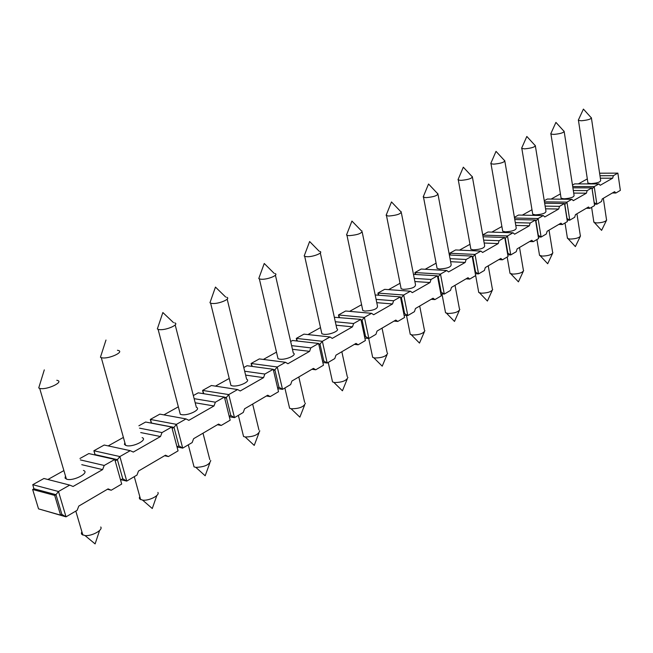 <?xml version="1.0" encoding="UTF-8"?>
<svg xmlns="http://www.w3.org/2000/svg" width="653" height="653" viewBox="0 0 653 653"><rect width="100%" height="100%" fill="white"/><g stroke="black" fill="none" stroke-linecap="round" stroke-linejoin="round"><path stroke-width="0.98" d="M599.609 173.208L617.869 173.127L620.35 190.382L615.893 193.01L612.383 192.986M617.869 173.127L613.379 175.681L612.636 178.196L600.221 185.289L598.883 183.934L594.214 186.595L596.858 204.218L594.369 204.185M572.697 186.513L594.214 186.595L592.132 188.897L594.197 202.601L596.858 204.218L601.495 201.483L602.254 198.928L614.595 191.688L615.893 193.01M572.901 187.819L591.92 187.893L587.178 190.594L586.402 193.19L573.293 200.683L571.873 199.304L566.935 202.12L569.767 220.175L567.13 220.11M591.92 187.893L594.581 205.556L589.871 208.331L586.329 208.274M544.439 201.834L566.935 202.12L564.821 204.479L567.033 218.51L569.767 220.175L574.673 217.286L575.464 214.649L588.508 206.993L589.871 208.331M544.667 203.23L564.51 203.499L559.499 206.348L558.682 209.025L544.806 216.951L543.296 215.572L538.072 218.543L541.117 237.047L538.301 236.949M564.51 203.499L567.359 221.587L562.388 224.518L558.797 224.428M514.515 218.004L538.072 218.543L535.925 220.959L538.301 235.341L541.117 237.047L546.3 233.994L547.141 231.268L560.935 223.171L562.388 224.518M514.768 219.514L535.501 220.004L530.195 223.024L529.338 225.791L514.629 234.19L513.029 232.794L507.487 235.953L510.76 254.923L507.756 254.792M535.501 220.004L538.57 238.549L533.297 241.651L529.673 241.52M482.763 235.113L507.487 235.953L505.308 238.418L507.854 253.168L510.76 254.923L516.262 251.683L517.135 248.866L531.754 240.296L533.297 241.651M483.057 236.737L504.761 237.496L499.137 240.704L498.223 243.569L482.616 252.482L480.91 251.079L475.017 254.433L478.543 273.901L475.335 273.713L478.747 292.479L481.351 293.197C487.677 293.017 491.464 291.744 492.697 289.393M504.761 237.496L508.058 256.515L502.467 259.804L498.802 259.625M449.999 255.021L449.664 253.258L475.017 254.433L472.805 256.956L475.547 272.089L478.543 273.901L484.387 270.456L485.31 267.542L500.827 258.441L502.467 259.804M449.354 254.996L472.127 256.074L466.144 259.478L465.181 262.449L448.587 271.934L446.758 270.513L440.489 274.08L444.293 294.07L440.848 293.817M472.127 256.074L475.67 275.59L469.736 279.084L466.03 278.855M415.292 274.48L414.916 272.546L440.489 274.08L438.236 276.668L441.199 292.209L444.293 294.07L450.505 290.414L451.492 287.385L467.989 277.713L469.736 279.084M413.471 274.366L437.412 275.835L431.037 279.46L430.025 282.537L412.337 292.642L410.386 291.214L403.701 295.017L407.807 315.562L404.101 315.228M437.412 275.835L441.24 295.866L434.914 299.588L431.184 299.303M378.356 295.197L377.924 293.083L403.701 295.017L401.407 297.67L404.615 313.636L407.807 315.562L414.435 311.661L415.471 308.518L433.045 298.209L434.914 299.588M375.189 294.96L400.42 296.886L393.612 300.764L392.535 303.955L373.647 314.746L371.557 313.318L364.415 317.382L368.863 338.499L364.856 338.074M400.42 296.886L404.55 317.48L397.808 321.447L394.045 321.096M338.972 317.317L338.466 314.983L364.415 317.382L362.089 320.092L365.558 336.507L368.863 338.499L375.94 334.328L377.042 331.071L395.808 320.06L397.808 321.447M334.336 317.276L360.905 319.382L353.632 323.521L352.481 326.835L332.271 338.385L330.026 336.956L322.37 341.307L327.194 363.035L322.86 362.488M360.905 319.382L365.378 340.548L358.171 344.792L354.383 344.368M296.878 340.988L296.291 338.401L322.37 341.307L320.011 344.09L323.774 360.978L327.194 363.035L334.777 358.57L335.952 355.183L356.024 343.405L358.171 344.792M290.658 341.519L292.52 340.491L318.607 343.454L310.812 347.886L309.595 351.347L287.908 363.737L285.483 362.301L277.272 366.978L282.52 389.351L277.794 388.641M318.607 343.454L323.464 365.231L315.742 369.778L311.93 369.28M251.797 366.374L251.103 363.484L277.272 366.978L274.872 369.835L278.97 387.221L282.52 389.351L290.658 384.56L291.907 381.026L313.44 368.39L315.742 369.778M243.781 367.549L247.063 365.729L273.232 369.28L264.857 374.047L263.551 377.654L240.222 390.976L237.61 389.547L228.77 394.583L234.484 417.634L229.317 416.728M273.232 369.28L278.513 391.71L270.22 396.591L266.391 395.996M203.401 393.669L202.577 390.421L228.77 394.583L226.338 397.514L230.795 415.43L234.484 417.634L243.243 412.476L244.589 408.794L267.738 395.212L270.22 396.591M193.329 395.555L198.226 392.837L224.412 397.057L215.392 402.199L213.988 405.962L188.831 420.336L186.007 418.916L176.457 424.352L182.709 448.129L177.028 446.962M224.412 397.057L230.174 420.173L221.245 425.438L217.416 424.736M151.308 423.12L150.321 419.43L176.457 424.352L174 427.364L178.873 445.844L182.709 448.129L192.162 442.563L193.606 438.71L218.559 424.066L221.245 425.438M138.893 425.772L145.627 422.034L171.755 427.029L162.009 432.58L160.499 436.522L133.294 452.072L130.225 450.668L119.883 456.553L126.731 481.098L121.034 479.718M171.755 427.029L178.057 450.872L168.409 456.553L164.589 455.729M95.003 454.676L93.885 450.758L119.883 456.553L117.393 459.647L122.74 478.722L126.731 481.098L136.967 475.074L138.518 471.025L165.503 455.198L168.409 456.553M79.968 458.479L88.808 453.574L114.789 459.451L121.695 484.061L111.247 490.223L107.443 489.26M114.789 459.451L104.219 465.467L102.594 469.613L73.071 486.477L69.724 485.097L58.484 491.497L66.026 516.85L77.136 510.311L78.809 506.059L108.08 488.885L111.247 490.223M61.855 514.376L60.582 515.127L38.535 508.867L32.65 489.481L33.923 488.77L55.978 494.672L61.855 514.376L66.026 516.85L40.225 509.34M587.316 178.914L578.37 183.893M598.883 183.934L574.624 183.885L572.477 185.077M560.413 193.9L551.124 199.075M571.873 199.304L547.336 199.034L544.259 200.74M531.983 209.744L522.327 215.131M543.296 215.572L518.49 215.049L514.393 217.318M501.888 226.509L491.831 232.117M513.029 232.794L487.962 231.995L482.722 234.9M469.989 244.295L459.5 250.132M480.91 251.079L455.598 249.96L449.664 253.258L450.619 255.054M436.098 263.175L425.16 269.273M446.758 270.513L421.218 269.044L414.916 272.546L415.912 274.513M400.036 283.271L388.608 289.638M410.386 291.214L384.641 289.352L377.924 293.083L378.969 295.246M361.591 304.698L349.633 311.359M371.557 313.318L345.633 311.008L338.466 314.983L339.56 317.374M320.501 327.594L307.971 334.573M330.026 336.956L303.963 334.14L296.291 338.401L297.442 341.046M276.488 352.122L263.355 359.436M285.483 362.301L259.331 358.913L251.103 363.484L252.311 366.439M229.227 378.454L215.449 386.135M237.61 389.547L211.417 385.507L202.577 390.421L203.834 393.743M178.342 406.811L163.879 414.875M186.007 418.916L159.854 414.133L150.321 419.43L151.602 423.087L174 427.364L172.131 428.433M123.401 437.428L108.194 445.901M130.225 450.668L104.194 445.036L93.885 450.758L95.118 454.61L117.393 459.647L115.189 460.904M63.88 470.593L47.898 479.498M69.724 485.097L43.939 478.486L32.756 484.689L58.484 491.497L55.978 494.672L54.697 495.407L32.65 489.481M599.985 175.722L613.379 175.681M573.318 190.513L587.178 190.594M545.141 206.128L559.499 206.348M515.299 222.64L530.195 223.024M483.661 240.133L499.137 240.704M450.039 258.678L466.144 259.478M414.263 278.39L431.037 279.46M376.095 299.368L393.612 300.764M335.307 321.733L353.632 323.521M291.605 345.633L310.812 347.886M244.671 371.222L264.857 374.047M194.129 398.665L215.392 402.199M139.538 428.156L162.009 432.58M80.384 459.908L104.219 465.467M600.352 178.212L612.636 178.196M591.455 118.234L600.67 180.383C600.531 182.056 597.275 183.142 590.908 183.632L587.945 183.06L587.847 182.416M591.381 117.703C591.194 119.099 587.871 120.128 581.431 120.764L578.46 120.405L587.945 183.06M578.525 119.719L578.46 120.405M33.923 488.77L32.756 484.689M60.582 515.127L54.697 495.407M81.764 464.675L102.594 469.613M83.429 470.438C90.228 472.519 73.846 481.334 66.884 479.261L65.047 478.086L65.48 476.021M56.787 380.283L57.374 380.413C64.157 381.948 47.122 390.021 40.176 388.502L39.686 388.388L66.394 479.114M39.588 385.156L38.723 387.955L39.686 388.388M573.718 193.092L586.402 193.19M564.208 131.767L574.077 195.369C573.979 197.173 570.616 198.316 563.996 198.814L561.098 198.234L560.984 197.5M564.119 131.171C563.972 132.673 560.552 133.759 553.842 134.412L550.936 134.036L561.098 198.234M551.01 133.261L550.936 134.036M545.573 208.805L558.682 209.025M535.395 146.084L545.957 211.197C545.924 213.139 542.455 214.364 535.55 214.861L532.734 214.266L532.595 213.441M535.28 145.407C535.191 147.031 531.648 148.174 524.661 148.851L521.837 148.46L532.734 214.266M521.902 147.586L521.837 148.46M515.772 225.424L529.338 225.791M504.859 161.25L516.205 227.946C516.229 230.036 512.638 231.342 505.43 231.848L502.712 231.252L502.549 230.313M504.728 160.483C504.696 162.238 501.031 163.454 493.741 164.148L491.007 163.748L502.712 231.252M491.08 162.768L491.007 163.748M482.942 236.133L483.285 236.745M484.175 243.022L498.223 243.569M472.462 177.347L484.648 245.683C484.755 247.952 481.041 249.348 473.498 249.862L470.886 249.266L470.699 248.205M472.307 176.473C472.348 178.367 468.552 179.673 460.912 180.383L458.3 179.975L470.886 249.266M458.365 178.873L458.3 179.975M472.282 256.931L472.805 256.956L472.339 257.217M475.09 272.358L475.547 272.089M450.603 261.69L465.181 262.449M438.024 194.455L451.133 264.514C451.329 266.979 447.476 268.473 439.575 269.003L437.094 268.407L436.865 267.208M437.837 193.468C437.959 195.516 434.016 196.912 426.017 197.647L423.528 197.239L437.094 268.407M423.593 195.99L423.528 197.239M437.567 276.627L438.236 276.668L437.641 277.011M440.604 292.552L441.199 292.209M414.884 281.541L430.025 282.537M401.342 212.674L415.471 284.537C415.773 287.214 411.774 288.83 403.472 289.369L401.146 288.789L400.869 287.426M401.122 211.548C401.334 213.784 397.236 215.278 388.829 216.037L386.494 215.637L401.146 288.789M386.552 214.225L386.494 215.637M400.558 297.605L401.407 297.67L400.656 298.103M403.864 314.077L404.615 313.636M376.781 302.666L392.535 303.955M362.195 232.117L377.442 305.873C377.867 308.787 373.704 310.526 364.97 311.089L362.815 310.534L362.488 308.991M361.925 230.844C362.244 233.276 357.975 234.884 349.126 235.676L346.972 235.292L362.815 310.534M347.012 233.692L346.523 234.958L346.972 235.292M361.036 319.994L362.089 320.092L361.166 320.623M364.643 337.046L365.558 336.507M336.066 325.202L352.481 326.835M320.313 252.907L336.817 328.655C340.58 330.418 329.822 335.128 323.823 334.303L321.872 333.789L321.48 332.034M320.003 251.462C323.741 252.817 312.681 257.168 306.649 256.686L304.69 256.327L321.872 333.789M304.722 254.523L304.176 255.968L304.69 256.327M318.721 343.943L320.011 344.09L318.893 344.727M322.664 361.631L323.774 360.978M292.446 349.29L309.595 351.347M275.419 275.199L293.303 353.028C297.548 354.881 285.949 360.17 279.745 359.174L278.023 358.701L277.558 356.718M275.044 273.558C279.255 274.97 267.314 279.843 261.086 279.223L259.363 278.888L278.023 358.701M259.38 276.856L258.776 278.513L259.363 278.888M273.313 369.622L274.872 369.835L273.542 370.594M277.639 387.996L278.97 387.221M245.61 375.091L263.551 377.654M227.179 299.139L246.605 379.173C251.372 381.107 238.818 387.074 232.419 385.874L230.958 385.458L230.403 383.229M226.73 297.295C231.472 298.756 218.518 304.249 212.094 303.457L210.625 303.163L230.958 385.458M210.625 300.87L209.956 302.772L210.625 303.163M224.452 397.212L226.338 397.514L224.754 398.42M229.227 416.353L230.795 415.43M195.19 402.787L213.988 405.962M175.192 324.941L196.349 407.292C201.72 409.292 188.072 416.059 181.469 414.614L180.293 414.28L179.64 411.774M174.653 322.86C179.999 324.37 165.886 330.581 159.267 329.594L158.099 329.341L180.293 414.28M158.067 326.761L157.34 328.932L158.099 329.341M177.02 446.93L178.873 445.844M140.738 432.572L160.499 436.522M142.117 437.624C148.166 439.681 133.253 447.387 126.462 445.648L124.437 444.448L124.837 442.612M117.442 350.277L118.381 350.481C124.405 352.008 108.937 359.077 102.146 357.844L101.297 357.664L125.605 445.403M101.239 354.767L100.44 357.24L101.297 357.664M95.118 454.61L94.62 454.888M120.552 479.996L122.74 478.722M606.678 219.979C605.56 221.71 602.278 222.697 596.834 222.942L594.41 222.575L593.765 221.538M580.517 235.921C579.374 237.782 575.979 238.827 570.338 239.063L568.045 238.696L567.318 237.553M552.887 252.752C551.712 254.76 548.202 255.87 542.349 256.09L539.541 255.38L539.386 254.466M523.657 270.546C522.457 272.717 518.817 273.901 512.736 274.105L510.017 273.387L509.838 272.358M478.527 291.311L478.747 292.479M459.826 309.383C458.569 311.938 454.635 313.301 448.031 313.464L445.55 312.763L445.297 311.432M424.883 330.63C423.593 333.414 419.495 334.883 412.59 335.022L410.264 334.336L409.962 332.834M387.653 353.24C386.339 356.293 382.062 357.877 374.822 357.999L372.675 357.346L372.316 355.64M347.902 377.361C346.572 380.707 342.099 382.429 334.499 382.536L332.54 381.923L332.116 379.989M305.384 403.154C304.02 406.835 299.343 408.713 291.336 408.786L289.606 408.239L289.099 406.06M259.78 430.784C258.482 434.776 253.625 436.849 245.193 436.988L243.561 436.482L242.949 434.025M210.748 460.471C209.67 464.699 204.699 467.001 195.851 467.377L194.039 466.871L193.321 464.12M157.895 492.444C160.058 495.39 148.933 501.031 142.623 500.141L139.718 498.998L139.318 497.904L139.791 496.59M100.758 526.987C103.215 530.032 91.82 536.309 85.053 535.582L81.821 534.432L81.356 533.215L81.886 531.738M591.047 117.548L583.415 109.092L578.297 120.217M44.298 369.876L38.723 387.955M563.743 131L555.923 122.389L550.748 133.832M534.864 145.227L526.832 136.461L521.616 148.231M504.263 160.295L496.019 151.365L490.762 163.503M471.784 176.269L463.312 167.184L458.006 179.714M437.249 193.247L428.539 184.007L423.193 196.953M400.452 211.319L391.49 201.932L386.111 215.327M361.174 230.599L351.943 221.065L346.523 234.958M319.162 251.217L309.628 241.528L304.176 255.968M274.105 273.305L264.245 263.477L258.776 278.513M225.677 297.042L215.457 287.083L209.956 302.772M173.494 322.615L162.858 312.526L157.34 328.932M105.982 340.033L100.44 357.24M603.331 198.3L606.49 219.588M591.61 207.303L593.879 222.257M606.384 220.567L601.593 230.362L594.41 222.575M576.925 213.784L580.297 235.496M565.016 222.975L567.449 238.361M580.19 236.598L575.375 246.589L568.045 238.696M549.034 230.15L552.634 252.295M536.913 239.52L539.541 255.38M552.52 253.519L547.696 263.73L540.202 255.739M519.519 247.471L523.363 270.048M507.185 257.029L510.017 273.387M523.249 271.428L518.425 281.851L510.768 273.778M488.24 265.828L492.346 288.855M492.24 290.397L487.407 301.049L479.58 292.895M455.027 285.312L459.418 308.796M441.959 293.899L445.55 312.763M459.312 310.542L454.488 321.431L446.497 313.203M419.699 306.045L424.401 329.985M406.484 315.44L410.264 334.336M424.303 331.953L419.495 343.094L411.325 334.801M382.046 328.132L387.098 352.555M368.7 338.483L372.675 357.346M387.009 354.767L382.217 366.17L373.859 357.828M341.837 351.73L347.265 376.626M328.222 362.431L332.54 381.923M347.184 379.124L342.433 390.796L333.871 382.421M298.813 376.977L304.641 402.362M284.863 387.964L289.606 408.239M304.584 405.178L299.866 417.153L291.083 408.745M252.646 404.06L258.931 429.943M238.345 415.365L243.561 436.482M245.193 436.988L254.229 445.403L258.89 433.119M203.001 433.192L209.784 459.59M188.284 444.848L194.039 466.871M195.851 467.377L205.164 475.776L209.776 463.148M134.273 476.657L140.64 499.651M142.623 500.141L152.271 508.516L156.826 495.513M75.805 511.095L82.882 535.125M85.053 535.582L95.101 543.908L99.591 530.489"/></g></svg>

